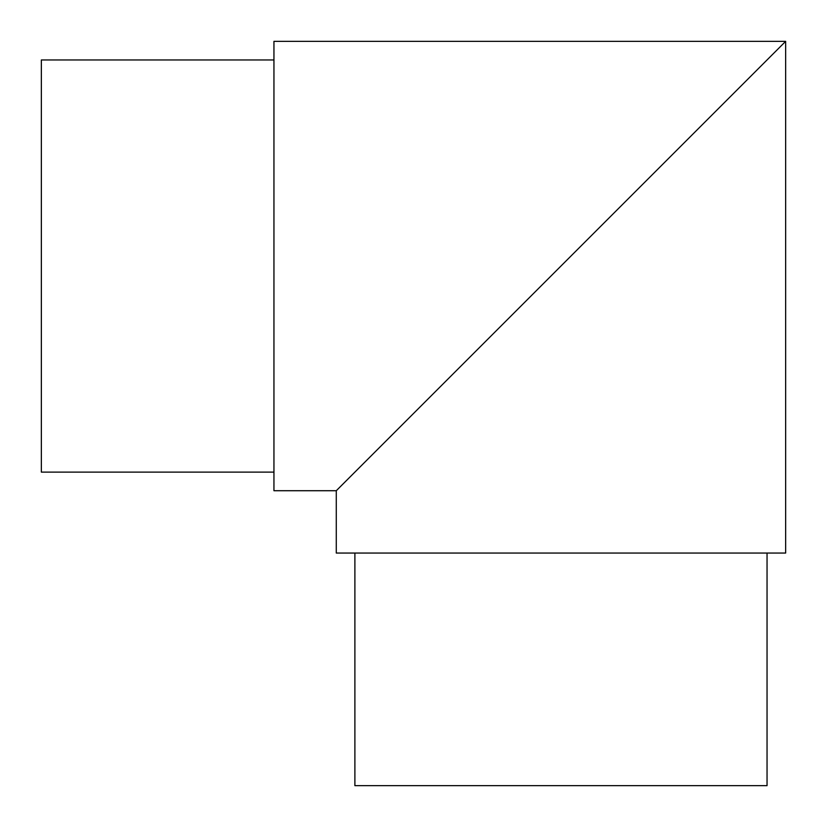 <?xml version="1.0" encoding="UTF-8"?>
<svg xmlns="http://www.w3.org/2000/svg" width="827" height="827" viewBox="0 0 827 827"><rect width="100%" height="100%" fill="white"/><g stroke="black" fill="none" stroke-linecap="round" stroke-linejoin="round"><path stroke-width="1.24" d="M273.944 472.114L41.35 472.114L41.35 59.957L273.944 59.957M767.042 553.056L767.042 785.65L354.886 785.65L354.886 553.056M785.65 41.35L785.65 553.056L336.279 553.056L336.279 490.721L785.65 41.35L273.944 41.35L273.944 490.721L336.279 490.721M364.19 462.81L757.739 69.261"/></g></svg>
